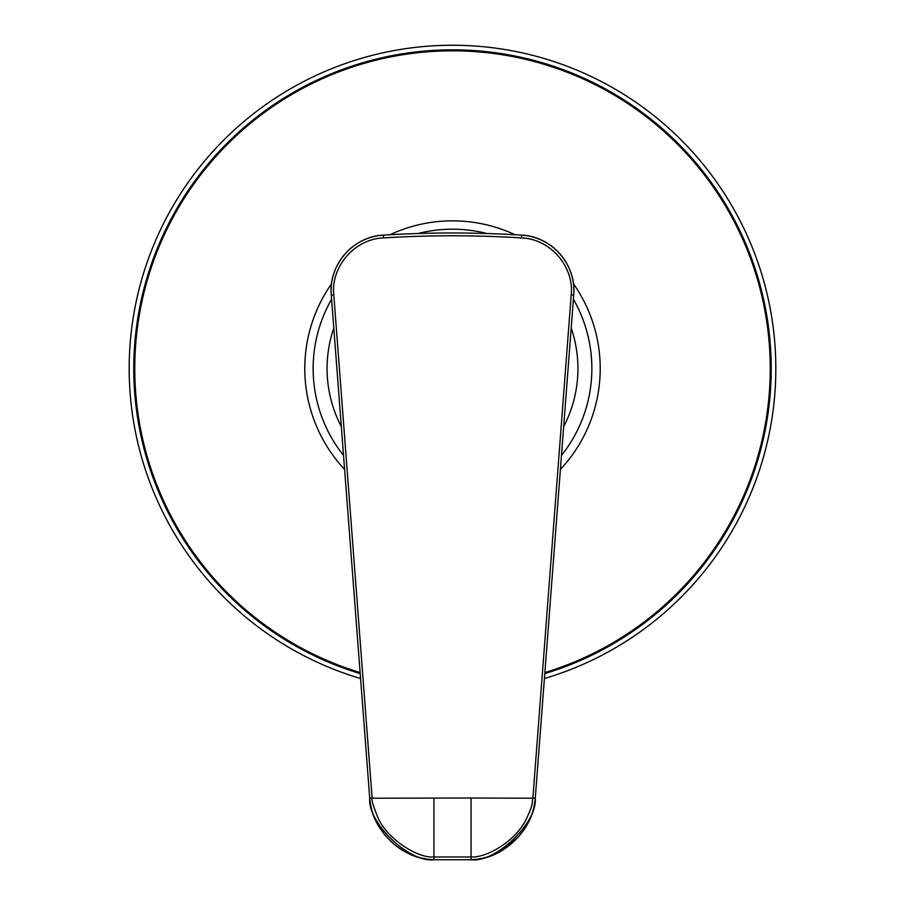 <?xml version="1.0" encoding="UTF-8"?>
<svg xmlns="http://www.w3.org/2000/svg" width="905" height="905" viewBox="0 0 905 905"><rect width="100%" height="100%" fill="white"/><g stroke="black" fill="none" stroke-linecap="round" stroke-linejoin="round"><path stroke-width="1.36" d="M567.435 377.34L566.937 383.878M532.898 797.814L535.274 798.221C533.984 829.557 502.558 859.942 471.166 859.75L471.064 859.75C495.714 862.985 537.513 822.792 535.274 798.199L573.725 295.007C576.824 265.176 551.722 236.205 521.597 235.13C475.532 232.268 429.468 232.268 383.403 235.13L383.403 235.13C353.267 236.216 328.176 265.188 331.275 295.019L369.726 798.187L372.113 798.006C371.084 799.036 373.12 805.789 378.211 818.278C387.702 839.274 417.816 858.472 433.936 856.967L471.064 856.967C486.528 857.951 514.289 841.831 525.409 820.824C534.493 802.384 531.62 802.701 532.887 798.006L571.213 294.826C574.234 266.828 550.387 238.886 521.574 237.925C475.532 235.051 429.479 235.051 383.426 237.925C354.613 238.886 330.766 266.828 333.787 294.826L372.102 797.814M337.565 377.34L338.074 383.901M333.787 294.826L331.275 295.019A55.748 55.748 0 0 1 383.403 235.13A1114.87 1114.87 0 0 1 521.597 235.13L521.597 235.13A55.748 55.748 0 0 1 573.725 295.007A55.748 55.748 0 0 0 521.597 235.13A1114.87 1114.87 0 0 0 383.403 235.13L383.426 237.925M471.064 798.006L535.274 798.221C534.403 808.199 531.427 817.509 526.348 826.152L518.701 836.718L502.004 850.576C492.478 856.187 482.207 859.241 471.166 859.75L433.834 859.75C402.442 859.942 371.016 829.557 369.726 798.221C367.475 822.769 409.275 862.985 433.936 859.75L433.834 859.75C418.28 858.913 404.603 853.404 392.815 843.211L385.666 835.994L378.901 826.57C373.675 817.815 370.62 808.369 369.726 798.221L471.064 798.006L471.064 859.75M360.133 672.573A317.734 317.734 0 0 1 452.5 50.827A317.734 317.734 0 0 1 544.867 672.573M544.414 678.535A323.311 323.311 0 0 0 452.5 45.25A323.311 323.311 0 0 0 360.586 678.535M341.332 426.64A125.422 125.422 0 0 1 333.798 328.051M571.202 328.051A125.422 125.422 0 0 1 563.668 426.64M600.219 368.561A147.719 147.719 0 0 0 573.442 283.74A147.719 147.719 0 0 1 560.387 469.457M515.058 234.746A147.719 147.719 0 0 0 389.942 234.746A147.719 147.719 0 0 1 515.058 234.746M304.781 368.561A147.719 147.719 0 0 1 331.558 283.74A147.719 147.719 0 0 0 344.613 469.457M571.213 294.826L573.725 295.019M521.574 237.925L521.597 235.13M433.936 798.006L433.936 859.75M134.766 368.561A317.734 317.734 0 0 1 452.5 50.827A317.734 317.734 0 0 1 770.234 368.561M544.787 673.625A318.718 318.718 0 0 0 452.5 49.843A318.718 318.718 0 0 0 360.213 673.625M561.462 455.441A139.359 139.359 0 0 0 573.397 299.25M486.901 233.513A139.359 139.359 0 0 0 418.099 233.513M331.603 299.25A139.359 139.359 0 0 0 343.538 455.441"/></g></svg>
